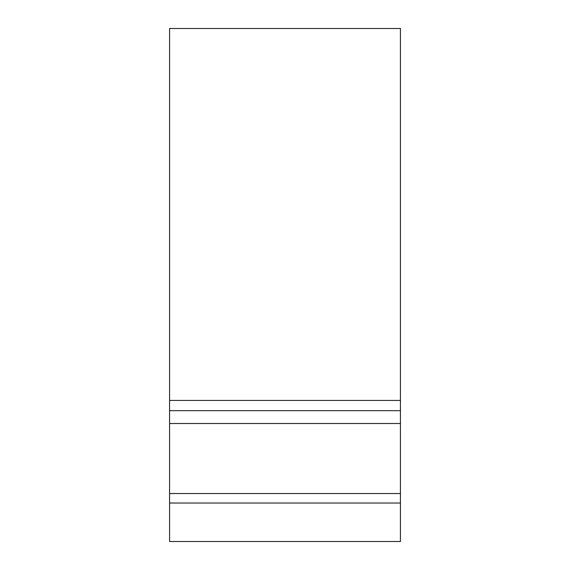 <?xml version="1.0" encoding="UTF-8"?>
<svg xmlns="http://www.w3.org/2000/svg" width="570" height="570" viewBox="0 0 570 570"><rect width="100%" height="100%" fill="white"/><g stroke="black" fill="none" stroke-linecap="round" stroke-linejoin="round"><path stroke-width="0.85" d="M400.425 503.025L400.425 423.51L169.575 423.51L169.575 541.5L400.425 541.5L400.425 503.025L169.575 503.025M400.425 493.534L169.575 493.534M400.425 423.51L400.425 400.425L169.575 400.425L169.575 423.51M400.425 410.685L169.575 410.685M400.425 28.5L169.575 28.5L169.575 400.425L400.425 400.425L400.425 28.5"/></g></svg>
